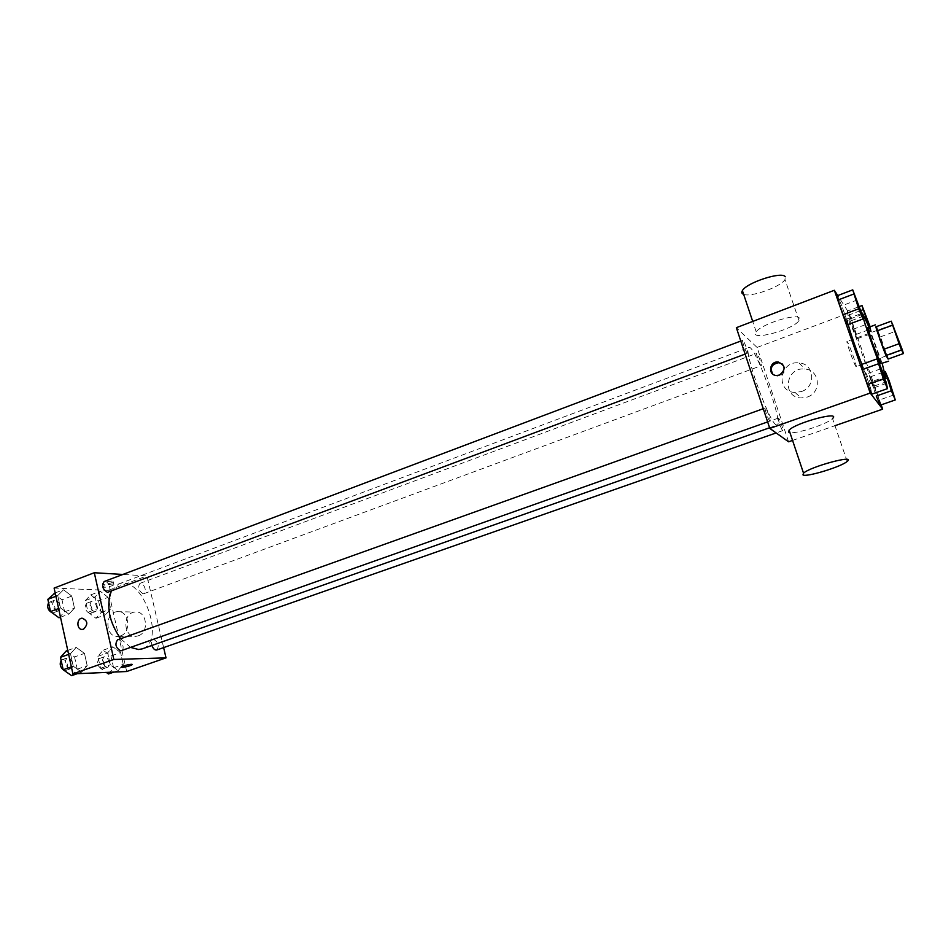<?xml version="1.0" encoding="UTF-8"?>
<svg xmlns="http://www.w3.org/2000/svg" width="951" height="951" viewBox="0 0 951 951"><rect width="100%" height="100%" fill="white"/><g stroke="black" fill="none" stroke-linecap="round" stroke-linejoin="round"><path stroke-width="0.71" stroke-dasharray="4.75 3.57" d="M855.936 366.504C854.188 364.53 845.831 341.076 847.008 341.457C847.828 340.517 857.433 366.896 856.197 366.706L855.936 366.504M888.115 359.062L880.507 336.82L875.835 326.859M888.21 359.026L876.418 326.645M867.752 327.667C868.572 326.49 882.338 364.328 880.947 363.948M880.507 336.82L895.699 331.269M886.914 354.937L902.166 349.445M878.094 330.71L893.322 325.123M869 327.203L882.207 363.496M848.185 324.493L847.282 318.811C849.255 316.671 873.838 384.252 870.961 383.883L861.879 364.352M862.129 314.496L846.818 320.202L847.519 324.731L846.818 320.202L841.79 305.806L837.379 295.702L841.79 305.806L857.041 300.052M847.317 311.072L847.995 315.328L857.029 338.829L851.454 320.606L847.317 311.072L847.995 315.328L857.029 338.829L851.454 320.606L847.317 311.072L859.335 306.555M881.161 404.853L849.005 312.998L837.748 295.559M886.391 383.396L870.819 388.9L871.77 394.166L870.819 388.9L865.683 374.195L861.416 364.518L865.683 374.195L881.197 368.655M894.142 394.843L879.259 400.038L880.246 405.174L879.259 400.038L870.331 376.846L875.17 392.977L871.247 381.791L886.07 376.525M775.992 424.764C768.123 420.675 742.362 347.091 748.913 347.495C754.666 343.763 783.957 424.277 777.145 425.109L775.992 424.764M788.593 441.799L757.055 347.424L736.347 327.679M760.99 365.588C759.671 364.625 755.712 353.332 756.699 353.344C757.555 352.702 762.286 365.612 761.216 365.683L760.99 365.588M747.201 353.118C745.762 352.048 741.649 340.315 742.707 340.315C743.658 339.614 748.627 353.13 747.462 353.225L747.201 353.118M769.775 421.02C768.396 420.271 764.14 408.003 765.258 408.003C766.233 407.313 771.178 420.996 769.977 421.079L769.775 421.02M778.536 418.155L778.358 418.095C777.252 418.131 781.972 431.243 782.851 430.589C783.862 430.577 779.808 418.904 778.536 418.155M757.055 347.424L849.005 312.998M792.563 440.42L834.966 425.703M807.244 397.066C821.961 392.585 819.976 369.761 804.855 369.059C785.681 366.551 781.579 397.375 801.027 397.958L807.244 397.066M799.387 318.11C796.712 312.927 760.562 324.469 756.211 331.863C748.425 341.671 792.968 329.985 799.03 320.642L799.387 318.11M847.175 461.413L832.517 418.559C827.762 423.896 796.772 434.084 789.936 432.586M743.658 294.37C750.91 297.532 781.009 286.798 784.979 279.57L785.253 276.777M801.42 391.55C816.457 386.938 814.436 363.591 798.983 362.902C779.392 360.37 775.184 391.907 795.06 392.466L801.42 391.55M782.661 364.185C786.215 368.75 785.36 372.59 780.105 375.728L777.181 376.156L772.794 374.123M130.715 647.453L120.646 638.739M111.362 591.058L118.625 584.009C142.056 573.845 166.698 641.604 142.222 648.867M156.772 650.008C159.388 645.836 158.377 642.305 153.729 639.393L153.135 639.488C151.542 640.356 151.126 642.353 151.91 645.456M104.134 581.525C108.034 579.765 112.337 590.987 108.248 592.235M117.52 639.857C121.526 638.133 125.532 649.569 121.348 650.769M143.149 593.793C138.573 590.856 137.515 587.373 139.975 583.355C143.589 581.739 147.655 592.556 143.851 593.686L143.149 593.793M163.631 647.607L146.918 575.902L122.845 574.452M108.093 597.359L100.295 591.296L95.064 596.907L97.715 608.699L105.585 614.726L110.732 608.997L108.093 597.359L100.295 591.296L95.064 596.907L97.715 608.699L105.585 614.726L110.732 608.997L108.093 597.359L98.547 600.913L90.725 594.886L85.424 600.509L88.051 612.278L95.968 618.257L101.163 612.527L98.547 600.913M84.484 653.396L76.175 647.393L70.493 653.729L73.227 666.199L81.631 672.143L87.195 665.688L84.484 653.396L76.175 647.393L70.493 653.729L73.227 666.199L81.631 672.143L87.195 665.688L84.484 653.396L74.558 656.939L66.225 650.971M126.697 671.513L108.283 590.369L54.112 588.075M71.789 596.087L63.479 589.775L57.738 595.599L60.424 607.855L68.841 614.108L74.463 608.176L71.789 596.087L63.479 589.775L57.738 595.599L60.424 607.855L68.841 614.108L74.463 608.176L71.789 596.087L61.993 599.784L53.648 593.507M120.599 652.552L112.824 646.763L107.641 652.85L110.328 664.844L118.197 670.586L123.273 664.38L120.599 652.552L112.824 646.763L107.641 652.85L110.328 664.844L118.197 670.586L123.273 664.38L120.599 652.552L110.934 655.964L103.124 650.211L97.882 656.309L100.556 668.28L106.298 672.416M108.283 590.369L146.918 575.902M138.275 635.815C149.723 632.391 146.644 610.197 135.018 612.04C121.978 612.789 123.345 638.347 136.362 636.267L138.275 635.815M112.159 581.085C107.903 581.334 104.693 582.202 102.53 583.688C101.21 585.388 112.373 583.308 113.193 581.715L112.159 581.085M121.3 667.162L121.383 666.984C125.425 665.118 129.027 664.297 132.189 664.535M112.836 584.045C108.569 584.306 105.359 585.174 103.195 586.66C101.876 588.348 113.05 586.244 113.87 584.663L112.836 584.045M120.432 635.922C132.034 632.427 128.956 609.793 117.175 611.683C103.944 612.444 105.311 638.501 118.495 636.385L120.432 635.922M83.533 629.182L82.63 629.384M108.45 673.974L113.597 667.757L110.934 655.964M106.976 667.364C102.197 664.594 101.198 661.1 103.992 656.891C107.867 655.251 111.6 666.104 107.558 667.257L106.976 667.364M103.124 650.211L112.824 646.763M97.882 656.309L107.641 652.85M100.556 668.28L110.328 664.844M113.894 672.084L118.197 670.586M113.597 667.757L123.273 664.38M102.137 669.064C97.347 666.306 96.348 662.811 99.154 658.603C103.053 656.963 106.785 667.804 102.72 668.957L102.137 669.064M94.506 611.766C89.81 608.937 88.776 605.502 91.415 601.472C95.195 599.796 99.201 610.447 95.243 611.648L94.506 611.766M90.725 594.886L100.295 591.296M85.424 600.509L95.064 596.907M88.051 612.278L97.715 608.699M95.968 618.257L105.585 614.726M101.163 612.527L110.732 608.997M89.727 613.526C85.019 610.72 83.985 607.285 86.636 603.255C90.44 601.567 94.434 612.206 90.464 613.407L89.727 613.526M71.622 675.662L77.257 669.195L74.558 656.939M70.124 668.803C65.025 665.95 63.99 662.336 67.022 657.937C71.206 656.154 75.141 667.412 70.778 668.672L70.124 668.803M67.759 650.425L76.175 647.393M68.638 654.395L70.493 653.729M71.361 666.853L73.227 666.199M77.209 673.7L81.631 672.143M77.257 669.195L87.195 665.688M61.126 660.327L62.053 659.709C66.261 657.926 70.196 669.159 65.809 670.431L64.062 670.372M58.962 617.781L64.644 611.838L61.993 599.784M57.488 611.041C52.471 608.141 51.402 604.574 54.255 600.366C58.332 598.548 62.576 609.579 58.308 610.899L57.488 611.041M55.17 592.925L63.479 589.775M55.907 596.289L57.738 595.599M58.593 608.545L60.424 607.855M60.495 617.223L68.841 614.108M64.644 611.838L74.463 608.176M48.584 602.708L49.357 602.221C53.446 600.39 57.69 611.41 53.399 612.729L52.246 612.848M887.972 379.306L892.609 392.085M879.259 400.038L870.331 376.846L884.787 371.698M870.331 376.846L871.247 381.791M874.338 385.999L889.173 380.745M869.178 327.132L871.829 333.397L870.141 326.775M864.637 313.129L869.238 325.753M847.995 315.328L860.75 310.561M852.892 329.319L867.657 323.863M857.029 338.829L871.829 333.397M856.269 334.372L870.914 328.975M851.454 320.606L866.052 315.173M879.853 367.015L884.715 380.412M870.819 388.9L865.683 374.195M855.46 297.758L860.31 311.001M846.818 320.202L841.79 305.806M892.727 324.66L847.008 341.457M902.023 350.206L856.197 366.706M870.961 383.883L884.822 378.974M847.282 318.811L861.749 313.414M799.03 320.642L784.979 279.57M756.211 331.863L752.716 321.438M795.06 392.466L801.027 397.958M798.983 362.902L804.855 369.059M777.181 376.156L776.468 375.502M769.585 427.772L777.145 425.109M118.625 584.009L748.913 347.495M778.358 418.095L153.135 639.488M782.851 430.589L776.147 432.931M745.12 354.105L747.462 353.225M740.781 341.04L742.707 340.315M767.647 421.911L769.977 421.079M763.261 408.716L765.258 408.003M143.851 593.686L761.216 365.683M139.975 583.355L756.699 353.344M113.87 584.663L113.193 581.715M103.195 586.66L102.53 583.688M118.495 636.385L136.362 636.267M117.175 611.683L135.018 612.04M102.72 668.957L107.558 667.257M99.154 658.603L103.992 656.891M90.464 613.407L95.243 611.648M86.636 603.255L91.415 601.472M65.809 670.431L70.778 668.672M62.053 659.709L67.022 657.937M53.399 612.729L58.308 610.899M49.357 602.221L54.255 600.366"/><path stroke-width="1.43" d="M901.845 349.968L892.727 324.66L901.845 349.968M902.166 349.445L891.253 321.176L899.087 343.727L901.5 349.956L903.45 353.546L902.166 349.445M892.49 325.206L877.012 330.9L883.538 349.362L899.087 343.727M901.5 349.956L885.975 355.543L888.115 359.062L903.45 353.546M885.975 355.543L883.538 349.362M877.012 330.9L875.835 326.859L891.253 321.176M876.418 326.645L879.83 339.388L888.21 359.026M888.603 361.202L880.65 363.651L872.091 342.205L867.752 327.667L875.384 324.85M882.207 363.496L885.702 377.987C881.957 373.279 859.906 311.762 862.438 313.152L869 327.203M861.879 364.352C855.686 348.28 851.121 335.002 848.185 324.493M852.738 289.865L837.379 295.702L837.997 300.005L843.109 314.65L847.519 324.731L862.997 318.989L862.129 314.496L852.738 289.865L858.682 308.813L862.997 318.989M837.748 295.559L834.348 290.281L870.224 393.06L882.671 409.144L881.161 404.853M877.036 358.884L861.416 364.518L862.284 369.57L867.502 384.525L871.77 394.166L887.509 388.638L886.391 383.396L877.036 358.884L883.336 378.902L887.509 388.638M891.372 390.754L876.24 396.068L880.246 405.174L895.283 399.943L889.173 380.745L885.262 371.532L891.372 390.754L895.283 399.943M834.348 290.281L736.347 327.679L769.811 428.425L870.224 393.06M779.404 375.074L776.468 375.502C767.528 375.241 769.371 360.976 778.203 361.986C785.585 365.386 785.99 369.737 779.404 375.074M769.811 428.425L788.593 441.799L792.563 440.42M834.966 425.703L882.671 409.144M789.936 432.586L788.652 432.146L789.116 430.137C795.63 422.731 841.48 410.511 832.517 418.559M802.965 474.882L803.524 473.158C810.383 466.584 856.494 454.198 847.175 461.413C841.623 466.703 805.735 477.604 802.965 474.882M785.253 276.777C782.364 270.999 746.511 282.625 742.398 290.637C741.304 292.433 741.721 293.681 743.658 294.37M772.794 374.123C769.692 367.882 771.725 364.067 778.905 362.676L782.661 364.185M769.585 427.772L142.222 648.867L138.584 649.509L130.715 647.453M120.646 638.739C109.056 621.895 105.953 606.001 111.362 591.058M151.91 645.456C153.159 648.784 154.775 650.306 156.772 650.008L776.147 432.931M745.12 354.105L107.451 592.354C102.565 589.335 101.46 585.721 104.134 581.525L740.781 341.04M767.647 421.911L120.718 650.876C115.749 647.916 114.679 644.243 117.52 639.857L763.261 408.716M122.845 574.452L94.292 572.74L113.847 659.471L166.021 657.866L163.631 647.607M113.847 659.471L72.906 673.89L54.112 588.075L94.292 572.74M83.533 629.182L82.63 629.384C76.746 630.335 76.151 618.542 82.071 618.174C87.813 620.611 88.288 624.272 83.533 629.182C88.3 624.272 87.813 620.611 82.071 618.174L82.071 618.174C76.151 618.542 76.746 630.335 82.642 629.384M72.906 673.89L126.697 671.513L166.021 657.866M132.189 664.535L132.118 664.713C129.883 665.973 126.649 666.865 122.394 667.364L121.383 666.996C122.299 665.736 133.556 663.346 132.118 664.713C129.895 665.985 126.649 666.865 122.394 667.376L121.3 667.162M106.298 672.416L108.45 673.974L113.894 672.084M67.759 650.425L66.225 650.971L60.472 657.319L63.182 669.754L71.622 675.662L77.209 673.7M60.472 657.319L68.638 654.395M63.182 669.754L71.361 666.853M64.062 670.372C60.305 667.614 59.319 664.262 61.126 660.327M55.17 592.925L47.847 599.344L50.51 611.564L58.962 617.781L60.495 617.223M47.847 599.344L55.907 596.289M50.51 611.564L58.593 608.545M52.246 612.848C47.966 610.435 46.742 607.059 48.584 602.708M892.585 392.121L887.972 379.306M876.24 396.068L880.246 405.174M870.141 326.775L862.01 305.556L869.178 327.132M869.285 325.777L864.637 313.129M859.335 306.555L862.01 305.556M860.75 310.561L862.842 309.776M884.715 380.412L879.853 367.015M861.416 364.518L862.284 369.57L878.058 363.9M862.284 369.57L867.502 384.525L883.336 378.902M867.502 384.525L871.77 394.166M884.656 380.341L879.877 366.979L884.656 380.341M860.31 311.001L855.46 297.758M837.379 295.702L837.997 300.005L853.511 294.132M837.997 300.005L843.109 314.65L858.682 308.813M843.109 314.65L847.519 324.731M860.203 310.858L855.484 297.711L860.203 310.858M884.822 378.974L886.213 378.486M861.749 313.414L862.438 313.152M789.116 430.137L803.524 473.158M752.716 321.438L742.398 290.637M778.905 362.676L778.203 361.986"/></g></svg>
